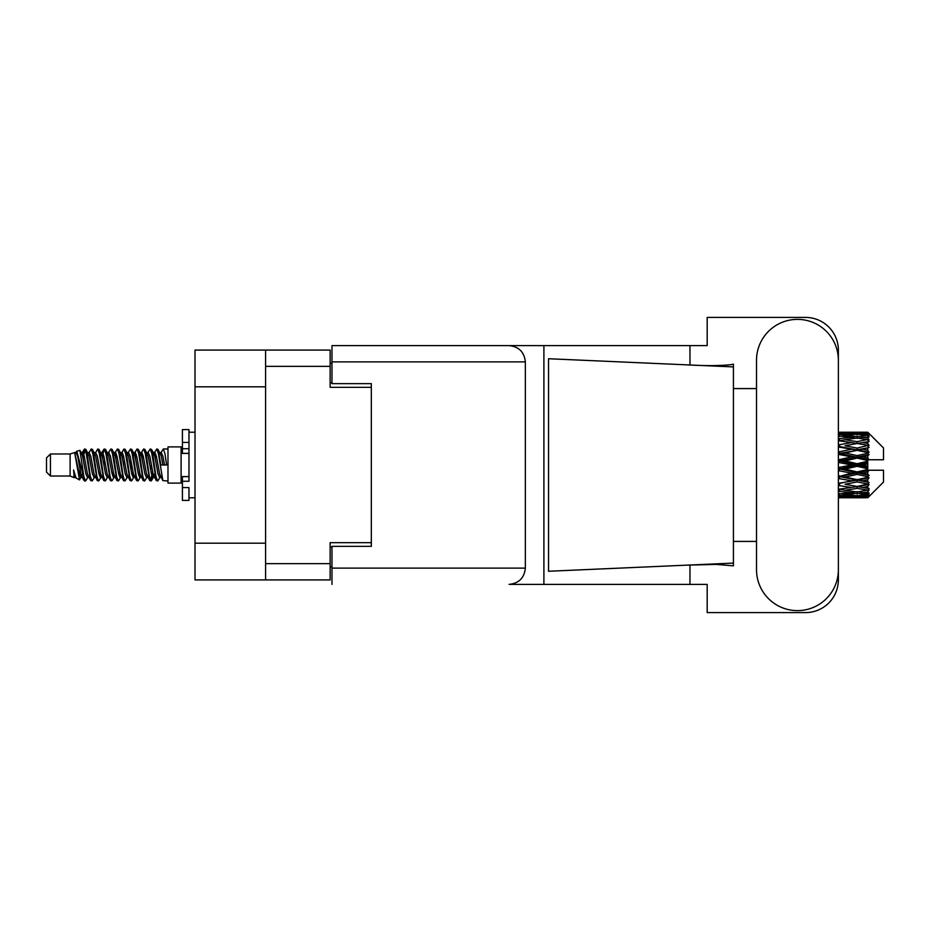 <?xml version="1.0" encoding="UTF-8"?>
<svg xmlns="http://www.w3.org/2000/svg" width="930" height="930" viewBox="0 0 930 930"><rect width="100%" height="100%" fill="white"/><g stroke="black" fill="none" stroke-linecap="round" stroke-linejoin="round"><path stroke-width="1.4" d="M265.585 386.81L195.009 386.81L195.009 350.075L330.138 350.075L330.138 387.333L371.326 387.333L371.326 383.66L371.326 546.34L331.975 546.34L331.975 568.114L525.345 568.114L525.345 361.886L331.975 361.886L331.975 345.611L707.184 345.611L707.184 317.409L805.578 317.409A32.794 32.794 0 0 1 838.372 350.203L838.372 388.577M371.326 546.34L371.326 542.667L330.138 542.667L330.138 579.925L195.009 579.925L195.009 543.19L265.585 543.19M195.009 386.81L195.009 543.19M265.585 579.925L265.585 350.075M331.975 566.8L330.138 566.8M330.138 363.2L331.975 363.2M756.509 569.695A40.932 40.932 0 0 0 797.44 610.626A40.932 40.932 0 0 0 838.372 569.695L838.372 360.305A40.932 40.932 0 0 0 797.44 319.374A40.932 40.932 0 0 0 756.509 360.305L756.509 569.695M525.345 568.114C524.311 577.925 518.894 583.354 509.082 584.389L707.184 584.389L707.184 612.591L805.578 612.591A32.794 32.794 0 0 0 838.372 579.797L838.372 541.423M756.509 541.423L733.421 541.423L733.421 385.241L733.421 388.577L756.509 388.577M733.421 565.847L716.298 564.405L686.817 565.149L548.537 571.264L548.537 358.736L733.421 366.908L733.421 565.847M689.967 584.389L689.967 565.01M689.967 364.99L689.967 345.611M543.899 584.389L543.899 345.611L331.975 345.611M733.421 366.908L733.421 364.153L730.841 364.688C719.425 365.862 704.742 365.909 686.817 364.851M371.326 383.66L331.975 383.66L331.975 361.886M331.975 584.389L331.975 568.114M509.082 345.611C518.894 346.646 524.311 352.075 525.345 361.886M733.421 563.092L686.817 565.149M50.441 476.021L50.441 453.98L46.5 457.92L46.5 472.08L50.441 476.021L70.11 476.021L74.214 477.718L74.958 476.939L74.365 477.45L76.004 477.45M50.441 453.98L70.11 453.98L70.11 476.021M167.981 465L167.981 483.1L181.106 483.1L181.106 446.9L167.981 446.9L167.981 465M70.11 453.98L74.679 452.585L79.503 479.903L76.039 477.997L73.575 469.964L74.214 477.718M80.154 470.034L79.294 473.882M79.503 479.903L82.561 473.823M76.76 451.224L79.899 450.353L82.154 465L82.154 471.126L76.76 451.224L75.4 453.061L76.004 452.55L77.643 456.188L80.922 473.812L81.968 476.939L83.096 477.032M147.556 453.061L150.207 448.992L151.846 453.677L156.298 480.601L158.042 480.601L160.46 476.509M150.207 448.992L151.485 449.399L152.66 453.677L155.949 476.323L157.589 481.008M153.892 453.491L156.763 448.992L158.402 453.677L162.866 480.601L167.981 481.008M160.681 453.061L163.32 448.992L164.959 453.677L166.609 465L160.867 465L158.042 449.399L161.274 456.188L162.913 465M82.154 471.126L84.607 481.008L85.897 480.601L88.303 476.509M82.154 465L83.793 476.323L85.432 481.008M82.561 456.177L84.607 448.992L86.246 453.677L90.71 480.601L92.454 480.601L94.639 476.939M84.607 448.992L85.897 449.399L87.071 453.677L90.35 476.323L91.989 481.008M87.478 452.55L89.117 452.55L91.175 448.992L92.814 453.677L97.266 480.601L99.01 480.601L101.416 476.509M99.475 475.707L100.126 471.568M91.175 448.992L92.454 449.399L93.628 453.677L96.906 476.323L98.545 481.008M100.056 477.032L100.603 473.823M94.035 452.55L95.674 452.55L97.731 448.992L99.371 453.677L103.823 480.601L105.567 480.601L107.752 476.939M97.731 448.992L99.01 449.399L100.184 453.677L103.474 476.323L105.113 481.008M102.23 456.177L104.288 448.992L105.927 453.677L110.391 480.601L112.135 480.601L114.309 476.939M112.588 475.707L113.239 471.568M104.288 448.992L105.567 449.399L106.752 453.677L110.031 476.323L111.67 481.008M113.181 477.032L113.716 473.823M108.206 453.061L110.844 448.992L112.484 453.677L116.948 480.601L118.691 480.601L121.098 476.509M119.156 475.707L119.807 471.568M110.844 448.992L112.135 449.399L113.309 453.677L116.587 476.323L118.226 481.008M119.738 477.032L120.284 473.823M114.541 453.491L117.413 448.992L119.052 453.677L123.504 480.601L125.248 480.601L127.433 476.939M117.413 448.992L118.691 449.399L119.865 453.677L123.144 476.323L124.783 481.008M120.272 452.55L121.923 452.55L123.969 448.992L125.608 453.677L130.06 480.601L131.804 480.601L134.211 476.509M132.269 475.707L132.92 471.568M123.969 448.992L125.248 449.399L126.422 453.677L129.712 476.323L131.351 481.008M132.851 477.032L133.397 473.823M127.875 453.061L130.526 448.992L132.165 453.677L136.629 480.601L138.372 480.601L140.779 476.509M138.826 475.707L139.477 471.568M130.526 448.992L131.804 449.399L132.99 453.677L136.268 476.323L137.907 481.008M139.419 477.032L139.965 473.823M134.211 453.491L137.082 448.992L138.721 453.677L143.185 480.601L144.929 480.601L147.114 476.939M137.082 448.992L138.372 449.399L139.547 453.677L142.825 476.323L144.464 481.008M140.779 453.491L143.65 448.992L145.289 453.677L149.742 480.601L151.485 480.601L153.078 473.823M150.614 480.682L152.601 471.568M143.65 448.992L144.929 449.399L146.103 453.677L149.381 476.323L151.02 481.008M83.037 458.432L85.025 449.318M102.707 458.432L103.37 454.293M115.355 456.177L115.901 452.968M115.832 458.432L116.483 454.293M121.911 456.177L122.458 452.968M122.388 458.432L123.039 454.293M135.036 456.177L135.582 452.968M135.513 458.432L136.164 454.293M141.593 456.177L142.139 452.968M142.069 458.432L142.72 454.293M154.717 456.177L155.252 452.968M155.194 458.432L155.845 454.293M156.763 448.992L158.042 449.399M862.61 465L867.76 463.791L867.76 466.209L862.61 465L857.123 465L838.372 469.208M838.372 462.443L851.648 465L838.372 467.558M867.76 432.218L869.073 433.52L867.76 432.218L862.61 432.264L867.76 432.218M867.76 432.717L857.123 433.438L845.044 432.787L867.76 432.717L869.073 433.857L867.76 432.369M867.76 433.461L867.76 434.205L862.61 433.81L867.76 433.461L869.073 434.333L867.76 432.845M867.76 435.182L857.123 436.635L845.044 435.321L857.123 434.229L867.76 435.182L869.073 435.996L867.76 434.205M867.76 436.682L867.76 437.972L862.61 437.309L869.073 437.077L867.76 435.473M867.76 439.506L857.123 441.622L845.044 439.727L857.123 438.018L869.073 439.948L867.76 437.972M867.76 441.68L867.76 443.447L862.61 442.552L869.073 441.564L867.76 439.948M867.76 445.447L857.123 448.086L845.044 445.726L857.123 443.505L869.073 445.482L867.76 443.447M867.76 448.155L867.76 450.271L862.61 449.202L869.073 447.539L867.76 446.005M867.76 452.608L867.76 453.247L857.123 455.607L845.044 452.922L857.123 450.341L867.76 452.608L869.073 452.236L867.76 450.271M867.76 455.677L867.76 458.013L862.61 456.839L867.76 455.677L869.073 454.596L867.76 453.247M867.76 460.548L867.76 461.234L857.123 463.71L845.044 460.885L857.123 458.095L867.76 460.548L867.76 459.757L869.038 459.757L867.76 458.013M869.038 459.757L883.5 459.757L883.5 447.946L868.481 432.927M867.76 463.791L867.76 461.234M867.76 468.767L867.76 469.452L857.123 471.905L845.044 469.115L857.123 466.29L867.76 468.767L867.76 466.209M868.481 497.073L883.5 482.054L883.5 470.243L867.76 470.243L867.76 469.452M867.76 471.987L867.76 474.323L862.61 473.161L867.76 471.987L869.038 470.243M867.76 476.753L867.76 477.392L857.123 479.659L845.044 477.078L857.123 474.393L867.76 476.753L869.073 475.404L867.76 474.323M867.76 479.729L867.76 481.845L862.61 480.798L867.76 479.729L869.073 477.764L867.76 477.392M867.76 483.995L857.123 486.495L845.044 484.274L857.123 481.914L867.76 483.995L869.073 482.461L867.76 481.845M867.76 486.553L867.76 488.32L862.61 487.448L867.76 486.553L869.073 484.518L867.76 484.553M867.76 490.052L857.123 491.982L845.044 490.273L857.123 488.378L867.76 490.052L869.073 488.436L867.76 488.32M867.76 492.028L867.76 493.319L862.61 492.691L867.76 492.028L869.073 490.052L867.76 490.494M867.76 494.528L857.123 495.771L845.044 494.679L857.123 493.365L867.76 494.528L869.073 492.923L867.76 493.319M867.76 495.795L867.76 496.539L862.61 496.19L867.76 495.795L869.073 494.004L867.76 494.818M848.346 497.771L857.123 497.794L845.044 497.213L857.123 496.562L867.76 497.155L869.073 495.667L867.76 496.539M867.76 497.155L857.123 497.631M867.76 497.631L862.61 497.736L867.76 497.631L869.073 496.143L867.76 497.283M869.073 496.481L867.76 497.783L869.073 496.481M857.123 497.794L865.911 497.771M839.546 497.794L851.648 497.736L839.546 497.434L839.546 495.923M838.372 497.469L839.546 497.434M852.577 497.504L851.648 497.736M838.372 495.306L851.648 496.19L838.372 496.887M839.546 495.202L839.546 493.493M854.414 495.539L851.648 496.19M843.138 496.748L845.044 497.213M857.123 496.562L857.123 494.946M861.68 497.504L862.61 497.736M838.372 491.238L851.648 492.691L838.372 493.981M839.034 489.354L838.372 489.471M839.546 491.075L839.546 489.261L845.044 490.273M855.914 491.819L851.648 492.691M841.487 493.888L845.044 494.679M857.123 493.365L857.123 491.586M859.843 495.539L862.61 496.19M838.372 485.518L851.648 487.448L838.372 489.25M839.546 485.309L839.546 483.507L838.372 483.716M838.372 478.508L851.648 480.798L838.372 483.67M857.123 488.378L857.123 486.553L852.74 487.262L857.123 486.553L862.61 487.448L845.044 484.274M858.344 491.819L862.61 492.691M839.546 483.228L838.372 482.996M839.546 478.264L839.546 476.59L838.372 476.834M838.372 470.65L851.648 473.161L838.372 476.695M857.123 481.914L857.123 480.171L838.372 483.298M857.123 479.659L851.648 480.798M857.123 486.495L869.073 484.518M839.546 475.869L838.372 475.602M839.546 470.382L839.546 468.941L838.372 468.976M857.123 474.393L857.123 472.835L839.546 476.59L845.044 477.078M857.123 471.905L857.123 472.835L851.648 473.161M869.073 477.764L857.123 480.171L862.61 480.798M839.546 462.164L839.546 461.059L838.372 461.315M838.372 454.398L851.648 456.839L839.546 459.618L839.546 461.059L838.372 461.024M839.546 467.837L839.546 468.941L845.044 469.115M857.123 466.29L857.123 465L851.648 465M868.864 470.243L857.123 472.835L862.61 473.161M839.546 459.618L838.372 459.35M839.546 454.131L839.546 453.41L838.372 453.654M838.372 447.005L851.648 449.202L839.546 451.736L839.546 453.41L838.372 453.305M857.123 458.095L857.123 457.165L839.546 461.059L845.044 460.885M857.123 455.607L857.123 457.165L851.648 456.839M857.123 463.71L857.123 465L838.372 460.792M867.76 462.605L857.123 465L867.76 467.395M839.546 451.736L838.372 451.492M839.546 446.772L838.372 446.702M838.372 440.75L851.648 442.552L839.546 444.691L839.546 446.493L838.372 446.33M857.123 450.341L839.546 453.41L845.044 452.922M857.123 448.086L857.123 449.829L851.648 449.202M869.073 454.596L857.123 457.165L862.61 456.839M839.546 444.691L838.372 444.482M839.034 440.646L838.372 440.529M857.123 443.505L845.044 445.726M869.073 445.482L851.648 442.552L857.123 443.447L861.517 442.738L857.123 443.447L857.123 441.622M869.073 447.539L857.123 449.829L862.61 449.202M838.372 436.019L851.648 437.309L838.372 438.762M839.546 438.925L839.546 440.739L845.044 439.727M855.914 438.181L851.648 437.309M838.372 433.113L851.648 433.81L838.372 434.694M839.546 434.798L839.546 436.507M854.414 434.461L851.648 433.81M841.487 436.112L845.044 435.321M857.123 436.635L857.123 438.414M858.344 438.181L862.61 437.309M839.546 432.206L851.648 432.264L838.372 432.531M839.546 432.566L839.546 434.077M852.577 432.497L851.648 432.264M843.138 433.252L845.044 432.787M857.123 433.438L857.123 435.054M859.843 434.461L862.61 433.81M865.911 432.229L848.346 432.229M861.68 432.497L862.61 432.264M73.575 476.59L74.365 477.45M80.596 452.712L81.515 453.061L82.561 456.188L85.839 473.812L87.478 477.45L88.071 476.939M92.454 449.399L95.674 456.188L98.964 473.812L100.603 477.45L101.196 476.939M103.881 465L104.695 460.234M105.567 449.399L108.798 456.188L112.077 473.812L113.716 477.45L115.355 477.45M118.691 449.399L121.923 456.188L125.201 473.812L126.84 477.45L128.48 477.45M130.119 465L130.932 460.234M131.804 449.399L135.036 456.188L138.314 473.812L139.953 477.45L140.558 476.939M144.929 449.399L148.161 456.188L151.439 473.812L153.078 477.45L154.717 473.823M73.575 469.964L76.039 477.997M81.735 453.491L82.561 452.55L84.2 456.188L87.478 473.812L90.71 480.601M95.674 452.55L97.325 456.188L100.603 473.812L103.823 480.601M107.159 452.55L108.798 452.55L110.438 456.188L113.716 473.812L116.948 480.601M121.923 452.55L123.562 456.188L126.84 473.812L130.06 480.601M130.932 469.766L131.758 465M134.443 453.061L135.036 452.55L136.675 456.188L139.953 473.812L143.185 480.601M146.51 452.55L148.161 452.55L149.8 456.188L153.078 473.812L156.298 480.601M159.635 452.55L161.274 452.55L162.913 456.188L164.552 465M74.679 452.585L79.283 473.812L80.922 477.45L81.515 476.939M85.897 449.399L89.117 456.188L92.396 473.812L94.035 477.45L95.674 477.45M99.01 449.399L102.242 456.188L105.52 473.812L107.159 477.45L108.798 477.45M112.135 449.399L115.355 456.188L118.633 473.812L120.272 477.45L120.877 476.939M123.562 465L124.376 460.234M125.248 449.399L128.48 456.188L131.758 473.812L133.397 477.45L133.99 476.939M138.372 449.399L141.593 456.188L144.871 473.812L146.51 477.45L148.161 477.45M154.124 453.061L154.717 452.55L153.078 452.55L154.717 456.188L157.995 473.812L159.635 477.45L160.227 476.939M89.117 452.55L90.756 456.188L94.035 473.812L97.266 480.601M100.603 456.177L102.242 452.55L103.881 456.188L107.159 473.812L110.391 480.601M114.762 453.061L115.355 452.55L116.994 456.188L120.272 473.812L123.504 480.601M126.84 452.55L128.48 452.55L130.119 456.188L133.397 473.812L136.629 480.601M139.953 452.55L141.593 452.55L143.232 456.188L146.51 473.812L149.742 480.601M150.614 469.766L151.439 465M154.717 452.55L156.356 456.188L159.635 473.812L162.866 480.601M869.073 452.236L838.372 446.284M868.864 459.757L838.372 453.166M869.073 475.404L838.372 468.685M869.073 482.461L838.372 476.346M188.976 476.59L182.419 476.59L182.419 481.263L188.976 481.263L188.976 442.424L182.419 442.424L182.419 429.579L188.976 429.579L188.976 448.737L182.419 448.737L182.419 453.41L188.976 453.41M182.419 481.263L182.419 500.421L188.976 500.421L188.976 487.576L182.419 487.576M182.419 442.424L182.419 448.737M265.585 563.661L330.138 563.661M330.138 366.339L265.585 366.339M330.138 547.131L331.975 547.131M331.975 382.869L330.138 382.869M188.976 453.352L182.419 453.352M188.976 476.648L182.419 476.648M181.106 478.776L182.419 478.776M853.833 497.794L860.424 497.794M838.372 432.206L842.847 432.206M853.833 432.206L860.424 432.206M163.32 448.992L167.981 448.992M181.106 451.224L182.419 451.224M79.899 450.353L81.515 453.061M151.485 480.601L153.671 476.939M80.922 452.55L82.561 452.55M87.478 477.45L89.117 477.45M100.603 477.45L102.242 477.45M133.397 452.55L135.036 452.55M139.953 477.45L141.593 477.45M153.078 477.45L154.717 477.45M81.968 453.061L84.153 449.399M151.485 449.399L153.671 453.061M74.365 452.55L76.004 452.55M80.922 477.45L82.561 477.45M100.603 452.55L102.242 452.55M113.716 452.55L115.355 452.55M120.272 477.45L121.923 477.45M133.397 477.45L135.036 477.45M159.635 477.45L161.274 477.45M81.968 476.939L84.153 480.601M101.637 453.061L103.823 449.399M188.976 497.794L195.009 497.794M188.976 432.206L195.009 432.206"/></g></svg>
